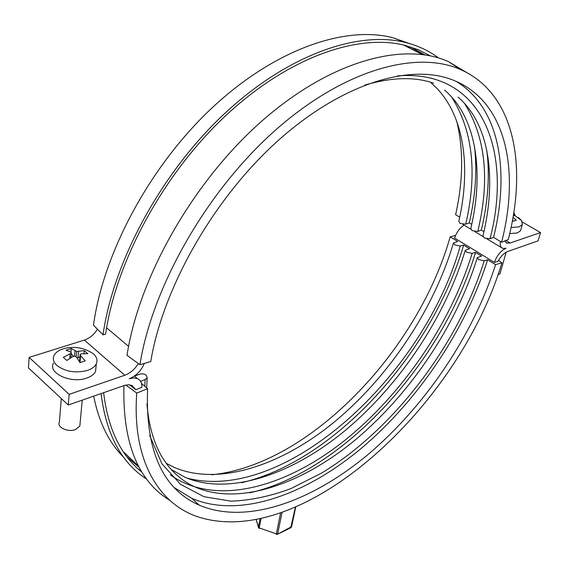 <?xml version="1.0" encoding="UTF-8"?>
<svg xmlns="http://www.w3.org/2000/svg" width="569" height="569" viewBox="0 0 569 569"><rect width="100%" height="100%" fill="white"/><g stroke="black" fill="none" stroke-linecap="round" stroke-linejoin="round"><path stroke-width="0.85" d="M77.05 357.887L79.895 357.04M71.317 353.861L73.664 356.379M80.122 354.508L81.31 353.811L87.768 353.712L84.269 350.639L76.623 351.422L71.267 348.527L66.04 350.177L70.876 352.119L71.381 353.093L63.323 357.339L66.808 360.469L72.917 356.507L74.88 356.194L76.466 357.083L80.001 362.602L85.243 360.895L80.613 355.746L80.122 354.508L79.532 361.08L80.378 362.453M61.303 398.542L59.382 421.999C56.516 427.248 67.931 432.618 75.499 429.531L79.838 426.053L80.08 423.436M500.222 273.042L500.044 273.661L497.818 275.083M78.543 351.372L77.974 357.801M84.269 350.639L83.999 353.598M76.623 351.422L76.146 356.898M75.016 350.803L74.546 356.244M71.267 348.527L70.954 352.254M71.381 353.093L70.997 357.609M70.158 354.053L69.795 358.363M80.613 355.746L80.037 362.19M513.018 217.315L516.296 220.26L513.43 221.199L512.527 220.082M513.466 214.662L515.35 215.857L513.323 215.509M93.423 353.833L93.11 353.612C84.568 347.986 75.286 346.194 65.271 348.242L63.251 348.797C58.621 350.298 55.549 352.524 54.034 355.483C52.519 358.883 53.458 362.204 56.872 365.44C65.392 371.756 75.606 373.406 87.491 370.391C91.922 368.868 94.859 366.692 96.296 363.868C97.832 360.397 96.879 357.055 93.423 353.826L93.245 353.669M518.402 217.571L521.716 220.68L522.314 224.62L519.141 226.889L511.069 227.486M96.04 366.486L95.549 371.486C94.113 374.331 91.189 376.522 86.773 378.058C71.246 383.933 47.568 373.193 53.45 363.129M520.905 229.506L520.571 230.665L517.399 232.956L509.717 233.61M513.814 212.457L514.981 215.224M430.306 55.84L418.343 49.78L405.156 45.413C357.979 33.201 288.213 57.249 225.68 115.692C163.239 174.093 115.984 261.541 105.585 334.145L103.01 334.835L93.487 325.184C103.458 252.565 150.323 165.373 212.699 107.264C275.161 49.119 345.212 25.342 392.88 37.718L405.917 42.597C358.214 30.278 287.622 54.61 224.364 113.779C161.191 172.898 113.437 261.427 103.01 334.835M438.543 57.96C429.126 50.883 418.258 45.769 405.917 42.597M409.552 43.585L392.88 37.718M459.716 217.166L455.605 214.712C463.273 180.657 463.621 149.419 456.665 120.991M471.744 224.35L469.269 222.87L465.719 224.2L460.051 223.411L458.806 221.362C471.765 164.768 463.55 110.5 431.266 83.102M469.269 222.87C475.549 195.807 477.277 170.295 474.468 146.333M483.942 231.633L481.331 230.075L477.789 231.441L472.078 230.637L470.805 228.539C484.205 171.717 476.488 117.306 444.574 90.073M481.331 230.075C488.067 201.895 489.909 175.444 486.865 150.728M501.623 242.195C520.422 168.765 505.834 98.281 449.937 78.935C406.743 63.764 338.754 85.201 275.56 142.904C212.45 200.53 162.734 288.945 150.749 361.543L139.903 364.715C152.371 286.534 207.095 190.473 275.773 129.874C344.529 69.155 416.942 49.894 460.876 69.71C514.675 93.608 527.385 165.451 508.288 239.535L501.623 242.195L493.572 237.387L490.03 238.781L484.283 237.977L482.981 235.822C496.837 178.78 489.632 124.22 458.102 97.15M493.572 237.387C509.988 171.361 499.895 107.811 456.189 81.367M139.903 364.715L127.022 355.312C139.007 276.947 193.46 180.992 262.266 120.706C331.158 60.293 404.075 41.487 448.578 61.694L466.559 72.469M424.723 54.83L410.448 46.914M138.303 363.548C134.874 369.245 130.379 373.143 124.803 375.248L69.162 394.345L29.126 357.396L84.354 340.084C89.767 338.214 94.127 334.579 97.434 329.188M69.162 394.345L68.244 405.007L28.45 367.915L29.126 357.396M134.405 376.038L137.371 378.598L133.58 377.916L129.149 378.762C136.176 375.924 141.212 370.81 144.27 363.435M403.869 45.1L423.18 54.603M504.795 240.929L506.894 243.141L510.158 243.013L540.55 232.586L522.463 222.123M464.091 225.153C459.66 228.013 456.494 232.316 454.588 238.048L494.39 262.401L497.896 261.37C500.763 256.278 504.049 252.977 507.747 251.47L538.082 240.872L540.55 232.586M500.379 241.455C499.888 245.175 500.684 247.487 502.761 248.383L506.069 248.248C500.905 250.616 497.014 255.332 494.39 262.401M137.371 378.598C140.593 380.106 142.086 383.022 141.852 387.34L135.891 389.722L131.958 385.476L128.722 384.793L124.952 385.256L68.244 405.007M123.288 451.701L138.53 466.118M129.561 384.857L135.891 389.722M169.911 500.421C137.812 480.805 122.491 442.518 123.935 385.554M498.444 260.389L501.943 262.764C459.14 405.562 303.113 551.176 197.571 516.73C158.146 503.352 131.88 459.581 136.745 393.079L125.849 385.049M501.943 262.764L495.563 264.656C473.372 334.472 426.259 404.659 369.701 453.088C313.249 500.898 247.01 525.429 199.271 505.172C162.428 488.977 145.202 450.157 147.591 388.712L136.745 393.079M495.563 264.656L487.619 259.784C465.769 329.423 418.891 399.324 362.425 447.39C306.058 494.845 239.769 518.928 191.853 498.373L174.662 487.832M141.51 383.456L147.591 388.712M134.419 376.045L141.176 373.776L144.035 374.061L146.311 375.206L147.165 377.83L145.18 379.509L140.586 381.33M487.619 259.784L484.226 260.773L478.629 259.642L477.32 257.601L481.559 256.071L475.542 252.387C443.059 361.578 343.676 471.765 249.734 492.818M475.542 252.387L472.142 253.347L466.58 252.223L465.307 250.225L469.574 248.731L463.643 245.097C432.227 352.865 334.828 461.167 241.42 482.747M463.643 245.097L460.229 246.021L454.702 244.905L453.465 242.963L457.761 241.491L450.164 236.839C417.923 351.045 309.38 465.214 211.54 474.781M450.164 236.839L455.541 235.424M141.276 470.976L138.281 469.112M123.644 457.213C108.8 442.454 98.828 422.091 93.714 396.109M146.887 479.283C121.41 462.96 106.133 434.382 101.069 393.542M142.136 472.384C120.834 455.598 107.996 429.026 103.629 392.646M139.291 467.526L127.036 456.928M291.591 526.666L277.267 534.355M290.738 527.776L295.354 507.335M282.018 512.562L277.672 533.857L276.342 533.886L259.236 527.932L259.258 528.43M295.702 507.185L291.548 526.901L290.837 527.74L277.366 534.319L276.321 534.376L276.342 533.886L280.574 513.067M261.043 518.629L259.236 527.932L258.376 527.157L256.263 519.618M465.719 224.2C477.555 173.068 472.839 130.635 451.58 96.908M477.789 231.441C490.108 179.754 485.656 137.044 464.418 103.302M490.03 238.781C512.783 151.39 482.427 68.778 397.425 75.905M258.717 528.068L258.376 527.157L259.976 518.864M124.803 375.248L84.354 340.084M128.58 346.365L106.595 327.787M510.158 243.013L505.912 240.488M484.226 260.773C457.924 344.885 393.798 429.218 321.841 472.931L290.972 488.579C270.332 496.275 250.332 500.471 230.978 501.168L203.951 496.701L180.515 484.333L161.98 463.849L149.64 435.399M144.775 386.28L145.18 379.509M472.142 253.347C450.271 324.764 400.846 396.38 341.841 442.703C283.042 488.415 214.399 506.524 170.287 474.816M460.229 246.021C424.204 374.836 285.716 504.02 186.817 478.06M82.235 400.121L79.838 426.053M500.044 273.661L506.14 252.209M521.716 220.68L513.487 214.52M96.296 363.868L95.549 371.486M520.571 230.665L522.314 224.62M433.528 83.181C414.581 76.552 391.636 77.199 364.701 85.122M460.876 69.71L448.578 61.694M258.362 527.299L256.214 519.625M422.134 54.468L403.72 45.065M506.894 243.141L505.877 242.536M501.73 247.764L487.057 238.952M482.917 236.462L474.823 231.604M470.741 229.151L462.761 224.357M191.853 498.373L199.271 505.172M477.227 257.899C456.544 324.728 411.543 392.048 357.346 438.151C303.156 483.899 239.99 505.756 196.447 487.569C187.67 483.814 179.79 478.373 172.812 471.239C169.626 467.746 168.36 466.694 161.738 456.587C153.58 442.454 148.651 424.915 146.958 403.976M146.653 387.902L147.165 377.83M465.214 250.531C445.029 317.075 400.37 383.968 346.315 429.545C292.267 474.752 229.072 496.019 185.188 477.37L171.717 469.759M453.372 243.269C433.67 309.536 389.352 376.002 335.447 421.06C281.527 465.741 218.325 486.424 174.107 467.341L166.461 463.429"/></g></svg>
